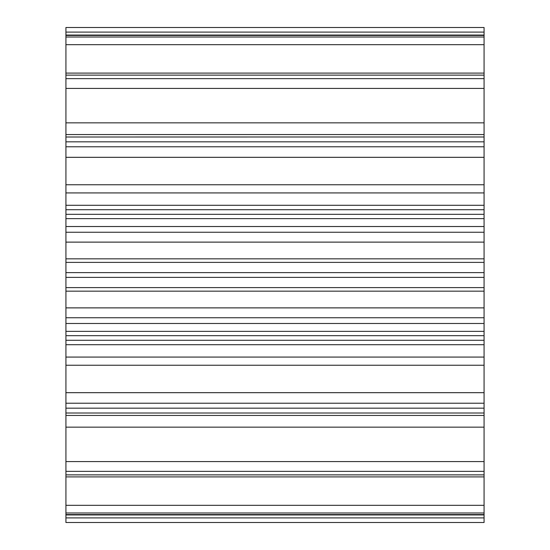 <?xml version="1.0" encoding="UTF-8"?>
<svg xmlns="http://www.w3.org/2000/svg" width="550" height="550" viewBox="0 0 550 550"><rect width="100%" height="100%" fill="white"/><g stroke="black" fill="none" stroke-linecap="round" stroke-linejoin="round"><path stroke-width="0.82" d="M65.924 214.892L65.924 335.108M484.076 214.892L484.076 335.108M65.924 27.534L65.924 214.328L484.076 214.328L484.076 209.715L65.924 209.715M484.076 27.534L484.076 209.715M484.076 517.908L484.076 335.672L65.924 335.672L65.924 522.5L484.076 522.5L484.076 517.908L65.924 517.908M65.924 413.016L484.076 413.016M65.924 136.998L484.076 136.984M484.076 287.616L65.924 287.616M484.076 272.628L65.924 272.628M484.076 205.294L65.924 205.294M484.076 415.442L65.924 415.442M484.076 357.074L65.924 357.074M484.076 340.285L65.924 340.285M484.076 344.706L65.924 344.706M484.076 365.248L65.924 365.248M484.076 392.679L65.924 392.679M484.076 403.212L65.924 403.212M484.076 408.169L65.924 408.169M484.076 427.151L65.924 427.151M484.076 461.594L65.924 461.594M484.076 471.357L65.924 471.357M484.076 474.87L65.924 474.87M484.076 505.306L65.924 505.306M484.076 512.985L65.924 512.985M484.076 514.573L65.924 514.573M484.076 32.093L65.924 32.093M484.076 35.427L65.924 35.427M484.076 37.015L65.924 37.015M484.076 44.694L65.924 44.694M484.076 75.13L65.924 75.13M484.076 78.643L65.924 78.643M484.076 88.406L65.924 88.406M484.076 122.849L65.924 122.849M484.076 134.558L65.924 134.558M484.076 141.831L65.924 141.831M484.076 146.788L65.924 146.788M484.076 157.321L65.924 157.321M484.076 184.752L65.924 184.752M484.076 192.926L65.924 192.926M484.076 218.632L65.924 218.632M484.076 226.518L65.924 226.518M484.076 232.244L65.924 232.244M484.076 242.124L65.924 242.124M484.076 258.837L65.924 258.837M484.076 262.384L65.924 262.384M484.076 277.372L65.924 277.372M484.076 291.163L65.924 291.163M484.076 307.876L65.924 307.876M484.076 317.756L65.924 317.756M484.076 323.482L65.924 323.482M484.076 331.368L65.924 331.368M484.076 476.905L65.924 476.905M484.076 514.944L65.924 514.944M484.076 27.5L65.924 27.5M484.076 35.056L65.924 35.056M484.076 73.095L65.924 73.095"/></g></svg>
